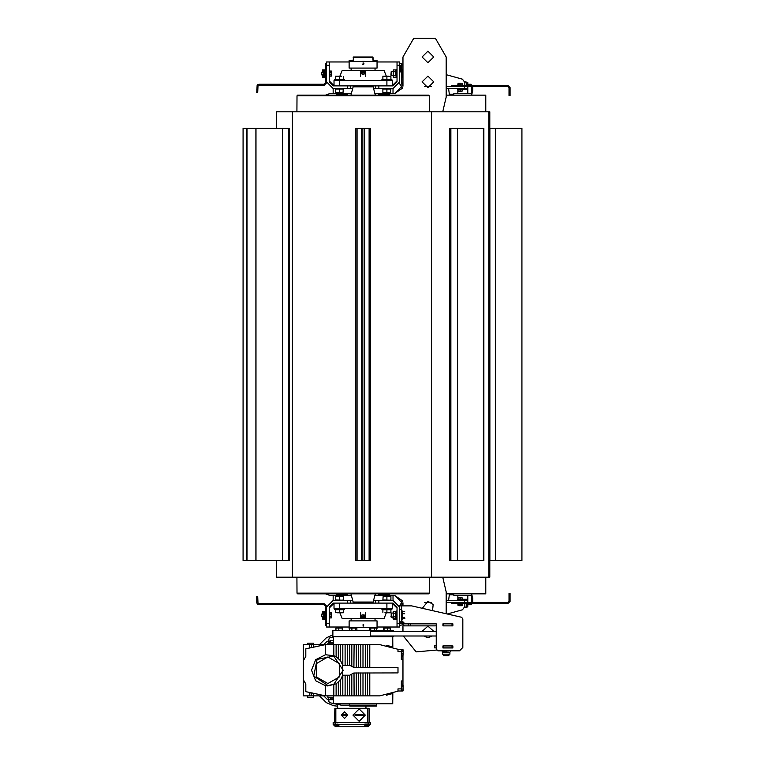 <?xml version="1.0" encoding="UTF-8"?>
<svg xmlns="http://www.w3.org/2000/svg" width="765" height="765" viewBox="0 0 765 765"><rect width="100%" height="100%" fill="white"/><g stroke="black" fill="none" stroke-linecap="round" stroke-linejoin="round"><path stroke-width="1.15" d="M369.151 128.424L355.801 128.424L355.801 560.554L370.432 560.554L370.432 128.424L369.151 128.424L369.151 560.554M276.366 128.424L276.366 111.805L489.763 111.805L489.763 577.173L488.873 577.173L488.873 111.805M488.873 577.173L292.421 577.173L292.421 111.805M489.763 577.173L489.763 560.554L495.366 560.554L495.366 128.424L489.763 128.424L489.763 111.805M246.856 560.554L246.856 128.424L243.117 128.424L243.117 560.554L289.055 560.554L289.055 128.424L289.553 128.424L289.553 560.554L289.055 560.554M288.548 560.554L288.548 128.424L282.601 128.424L282.601 560.554M450.872 560.554L457.537 560.554L457.537 128.424L450.126 128.424L450.126 560.554L450.872 560.554L450.872 128.424M397.025 619.382L396.194 619.382L396.194 611.072L397.025 611.072M393.286 618.981L393.286 611.474M401.673 611.072L402.505 611.082L402.505 619.048L401.673 619.048M391.231 613.071L391.231 617.393L391.231 613.071L392.866 613.071M448.873 654.19L448.873 655.71L443.557 655.71L443.557 654.19M448.873 655.71L443.557 655.71M446.215 652.363L449.954 652.363L449.954 654.19L442.476 654.19L442.476 652.363L446.215 652.363M403.002 675.227L403.002 680.879M403.002 659.602L403.002 665.254M376.418 703.81L376.418 705.148L341.18 705.148L334.927 703.81M376.399 705.148L376.399 706.143L349.834 706.143L349.825 703.81M313.421 695.834L313.421 697.336L307.769 697.336L307.769 695.834M307.769 644.646L307.769 643.155L313.421 643.155L313.421 644.646M333.483 699.659L330.375 699.659L330.375 698.168L333.205 698.168M330.375 642.323L330.375 640.821L333.483 640.821M333.464 698.168L330.375 698.168M392.837 693.52L386.535 695.232L392.837 693.52L392.703 703.81L333.53 703.81L333.435 695.834M311.527 692.851L311.594 695.834L303.284 695.834L303.284 660.797L305.78 656.485L305.78 648.854L325.555 644.646L311.594 644.646L311.594 647.611M311.594 695.834L325.555 695.834L305.78 691.636L305.78 683.996L303.284 679.683M342.682 675.227L340.597 679.769L336.112 683.834L336.112 695.834L325.555 695.834L325.555 685.756L315.639 680.783L311.537 670.245L315.639 659.698L325.555 654.725L333.865 655.739L336.112 656.647L340.597 660.721L342.682 665.254M336.112 695.834L379.736 695.834L398.02 691.187L398.02 688.854L401.348 688.854L401.348 691.015L398.02 691.015M325.46 644.665L379.736 644.646L398.02 649.303L398.02 651.627L401.348 651.627L401.348 649.466L403.002 649.466L403.002 650.126M303.284 660.797L303.284 644.646L311.594 644.646M328.826 642.323L333.464 642.323M335.529 722.428L335.529 724.092L333.205 724.092L333.205 722.428L370.432 722.428L370.432 724.092L364.781 724.092L364.781 726.75L368.108 726.75L370.432 724.092M333.205 722.428L333.205 724.426L335.529 726.75L338.857 726.75L338.857 724.426L364.781 724.426M368.195 708.428L369.103 708.639L369.103 722.428M334.534 722.428L334.86 708.304L368.654 708.304L334.984 708.304M393.363 636.002L393.363 636.671L332.871 636.671L332.871 630.685L393.363 630.685L393.363 631.355M401.348 656.37L403.002 656.37L403.002 655.117M401.348 691.015L403.002 691.015L403.002 690.355M403.002 685.364L403.002 659.535L401.348 659.535L401.348 651.627M443.557 652.172L442.227 652.21L442.227 650.795L437.905 650.795L436.251 649.131L436.251 647.869L434.587 647.869L434.587 645.88L436.251 645.88L436.251 644.809M373.54 600.439L393.038 600.439L399.684 607.085L399.684 605.918L401.673 605.918L401.673 621.209L404.341 623.867L436.251 623.867L436.251 625.866L404.341 625.866L399.684 621.209M323.193 617.843L323.193 612.947M323.193 76.031L323.193 71.126M329.218 612.736L329.744 612.736L329.744 618.053L329.218 618.053L329.744 618.053M325.555 618.053L325.029 618.053L325.029 612.736L325.555 612.736L325.029 612.736M325.555 76.242L325.029 76.242L325.029 70.925L325.555 70.925L325.029 70.925M329.744 70.925L329.218 70.925L329.744 70.925L329.744 76.242L329.218 76.242M321.692 616.724L321.692 614.066L321.434 616.466L322.868 616.724L321.692 616.724M331.312 612.899L331.312 617.89L331.503 613.52L331.312 612.899L329.945 612.899L329.945 614.152L331.312 614.152M321.692 74.913L321.692 72.254L321.434 74.654L322.868 74.913L321.692 74.913M331.312 71.088L331.312 76.079L331.503 71.709L331.312 71.088L329.945 71.088L329.945 72.331L331.312 72.331M325.555 77.571L324.723 77.227M324.723 69.931L325.555 69.596M325.555 619.382L324.723 619.038M324.723 611.751L325.555 611.407M322.237 72.254L322.514 69.931L322.39 72.254M325.527 76.242L325.527 77.227L322.514 77.227L322.237 74.913M322.237 614.066L322.514 611.751L322.39 614.066M325.527 618.053L325.527 619.038L322.514 619.038L322.237 616.724M326.55 625.368L325.555 625.368L325.555 606.09L324.226 604.761L257.815 604.388L258.35 603.547L324.226 603.757L326.55 606.09L326.55 622.041L325.555 622.041M257.948 603.136L259.077 603.757L259.077 604.761L257.097 603.662L256.753 602.428L256.753 596.451L257.748 596.451L257.968 603.155L257.097 603.662L257.815 604.388M257.815 84.59L257.097 85.326L259.077 84.217L259.077 85.211L258.36 85.431L257.815 84.59L259.077 84.217L324.226 84.217L325.555 82.888L325.555 63.61L326.55 63.61M256.753 92.527L257.097 85.326L257.948 85.852L257.748 92.527L256.753 92.527M325.555 66.938L326.55 66.938L326.55 82.888L324.226 85.211L259.077 85.211M458.847 597.742L461.505 597.742M458.847 597.57L461.505 597.57M459.096 605.727L461.257 605.727L459.096 605.727M462.337 605.727L461.257 605.727L462.337 605.727M461.505 91.236L458.847 91.236M461.505 91.408L458.847 91.408M461.257 83.251L459.096 83.251L461.257 83.251M458.015 83.251L459.096 83.251L458.015 83.251M458.015 597.905L462.337 597.905L458.015 597.905L458.015 599.741L462.337 599.741L462.337 597.905M462.337 91.073L458.015 91.073L462.337 91.073L462.337 89.428L460.176 89.428L460.176 90.872M462.835 603.432L462.835 603.958L457.518 603.958L457.518 603.432M457.518 600.439L457.518 599.903L462.835 599.903L462.835 600.439M457.518 85.546L457.518 85.02L462.835 85.02L462.835 85.546M462.835 88.539L462.835 89.075L457.518 89.075L457.518 88.539M458.522 603.432L458.522 602.428L508.046 602.428L509.041 601.433L509.041 593.458L510.035 593.458L510.035 601.433L508.046 603.432L451.866 603.432L451.866 602.428M458.522 85.546L508.046 85.546L510.035 87.545L510.035 95.52L509.041 95.52L509.041 87.545L508.046 86.541L458.522 86.541L458.522 85.546L451.866 85.546L451.866 86.541M399.684 63.61L401.673 63.61L401.673 83.882L402.954 86.158L403.002 85.211L402.036 85.211M467.826 86.541L467.826 88.539L446.215 88.539L446.215 95.185L485.775 95.185L485.775 111.805M485.775 577.173L485.775 593.793L446.215 593.793L446.215 600.439L467.826 600.439L467.826 602.428M401.673 625.034L399.684 625.368M373.091 603.097L373.091 602.103L353.143 602.103L350.915 593.793M353.143 61.42L353.478 56.964L372.756 56.964L373.091 61.42M353.143 57.299L373.091 57.299M373.091 85.881L373.091 86.875L353.143 86.875L353.143 85.881M429.27 593.124L296.963 593.124L297.633 593.793L428.601 593.793L429.27 593.124L429.347 577.173M296.887 111.805L296.963 95.855L429.27 95.855L429.347 111.805M296.963 95.855L297.633 95.185L428.601 95.185L429.27 95.855M323.222 612.899L323.222 614.152L324.666 614.152L324.666 612.899L323.232 612.899L323.509 611.751L322.514 611.751M323.251 617.89L323.509 619.038L323.232 617.89L324.666 617.89L324.666 614.152M323.222 71.088L323.222 72.331L324.666 72.331L324.666 71.088L323.232 71.088L323.509 69.931L322.514 69.931M323.251 76.079L323.509 77.227L323.232 76.079L324.666 76.079L324.666 72.331M391.231 75.572L391.231 71.585L390.877 75.219L392.866 75.572M393.286 77.169L393.286 69.998M401.673 69.596L402.505 69.596L402.505 77.571L401.673 77.571M397.025 77.571L396.194 77.571L396.194 69.596L397.025 69.596M344.336 608.414L344.336 609.409L334.362 609.409L334.362 608.414M334.362 80.564L334.362 79.56L344.336 79.56L344.336 80.564M337.355 612.736L341.343 612.736L335.366 612.383L335.366 609.676L343.342 609.676L343.342 612.736L341.343 612.736L343.342 612.383M341.343 76.242L337.355 76.242L341.343 76.242M335.366 76.242L337.355 76.242L335.366 76.242M391.871 608.414L391.871 609.409L381.898 609.409L381.898 608.414M381.898 80.564L381.898 79.56L391.871 79.56L391.871 80.564M384.891 612.736L388.878 612.736L384.891 612.736M390.877 612.736L388.878 612.736L390.877 612.736M388.878 76.242L384.891 76.242L390.877 76.596L390.877 79.302L386.889 79.302L386.889 76.596M382.892 76.242L384.891 76.242L382.892 76.242M379.736 595.447L379.736 594.453L389.71 594.453L389.71 595.447M389.71 93.521L389.71 94.525L379.736 94.525L379.736 93.521M336.524 595.447L336.524 594.453L346.497 594.453L346.497 595.447M346.497 93.521L346.497 94.525L336.524 94.525L336.524 93.521M349.643 628.562L349.156 628.39L349.643 628.39M376.59 628.39L377.078 628.39L377.078 620.912L349.156 620.912L349.156 627.396L377.078 627.396L349.156 627.396L349.156 628.39M377.078 628.39L376.59 628.562M373.091 58.628L373.091 60.416L377.078 60.588L373.091 60.588M353.143 60.588L349.156 60.588L349.156 68.066L377.078 68.066L377.078 61.583L349.156 61.583L377.078 61.583L377.078 60.588M349.156 60.588L353.143 60.416M471.814 593.793L471.814 595.447L453.865 595.447L453.865 593.793M453.865 95.185L453.865 93.521L471.814 93.521L471.814 95.185M464.795 81.893L467.826 82.553L467.826 85.546M462.337 89.706L466.554 89.706L466.554 88.539M467.826 603.432L467.826 606.425L467.157 607.085L464.795 607.085M467.826 606.425L465.598 607.085M465.598 81.893L467.826 82.553M466.554 600.439L466.554 599.272L462.337 599.272M336.696 600.219L335.366 600.267L336.696 600.219L335.366 599.913L335.663 596.117L343.045 596.117L343.342 596.643L336.906 596.308M384.221 600.219L382.892 600.267L384.221 600.219L382.892 599.913L383.198 596.117L390.571 596.117L390.877 596.643L384.441 596.308M377.078 627.032L397.025 627.032L397.025 607.085L393.038 603.097L375.586 603.097L375.586 600.439M352.703 600.439L350.657 600.439L350.657 603.097L333.205 603.097L329.218 607.085L329.218 627.032L349.156 627.032M400.411 623.705L399.684 623.705L399.684 627.032L397.025 627.032L399.684 627.032M329.218 627.032L326.55 627.032L326.55 607.085L333.205 600.439L350.657 600.439M361.988 618.388L342.118 618.388L339.889 612.736M386.344 612.736L384.116 618.388L364.245 618.388M392.206 603.097L392.206 608.414L334.037 608.414L334.037 603.097M364.245 70.59L384.116 70.59L386.344 76.242M339.889 76.242L342.118 70.59L361.988 70.59M334.037 85.881L334.037 80.564L392.206 80.564L392.206 85.881M349.156 61.946L329.218 61.946L329.218 81.893L333.205 85.881L393.038 85.881L397.025 81.893L397.025 61.946L399.684 61.946L399.684 65.274L400.516 65.274L400.516 71.92L399.684 71.92M400.516 65.274L401.348 66.106L401.348 71.088L400.516 71.92M342.012 88.759L343.342 88.711L342.012 88.759L343.342 88.711L343.045 92.861L335.663 92.861L335.366 92.336L341.792 92.67M389.548 88.759L390.877 88.711L389.548 88.759L390.877 88.711L390.571 92.861L383.198 92.861L382.892 92.336L389.328 92.67M329.218 61.946L326.55 61.946L326.55 81.893L333.205 88.539L352.703 88.539M373.54 88.539L393.038 88.539L399.684 81.893L399.684 65.274L397.025 65.274M374.869 595.447L393.038 595.447L393.038 600.439M333.205 600.439L333.205 595.447L351.365 595.447M351.365 93.521L333.205 93.521L333.205 88.539M393.038 88.539L393.038 93.521L374.869 93.521M328.711 698.168L327.889 697.336L333.454 697.336M328.022 643.155L333.454 643.155M327.889 683.537L339.402 676.891L339.402 663.59L327.889 656.944L316.366 663.59L316.366 676.891L327.889 683.537M333.712 656.102L317.064 659.44L313.765 676.097L327.889 685.536L333.712 684.379L343.179 670.245L333.712 656.102M442.753 111.805L446.215 97.031L446.215 56.964L435.419 38.25L413.808 38.25L403.002 56.964L403.002 85.211L403.002 83.882L401.673 82.553M365.278 715.112L359.129 708.964L352.981 715.112L359.129 721.261L365.278 715.112M347.826 715.112L344.508 711.794L341.18 715.112L344.508 718.44L347.826 715.112M427.941 51.14L422.117 56.964L427.941 62.778L433.755 56.964L427.941 51.14M427.941 76.079L422.117 81.893L427.941 87.707L433.755 81.893L427.941 76.079M403.375 636.002L416.189 651.914L436.519 650.049M432.521 610.661L433.162 604.532L427.941 601.271L422.251 608.328M348.161 595.447L347.492 594.788L346.832 595.447M346.832 93.521L347.492 94.191L348.161 93.521L347.492 94.191L346.832 93.521M378.073 93.521L378.742 94.191L379.402 93.521M379.402 595.447L378.742 594.788L378.073 595.447L378.742 594.788L379.402 595.447M364.197 617.613L363.117 616.533L362.036 617.613L364.197 617.613M364.685 560.554L364.685 128.424M364.111 560.554L364.111 128.424M362.122 560.554L362.122 128.424M361.549 560.554L361.549 128.424M276.366 560.554L276.366 577.173L292.421 577.173M450.126 560.554L449.638 560.554L449.638 128.424L450.126 128.424M255.921 560.554L255.921 128.424L282.601 128.424M256.026 560.554L256.026 128.424M288.548 128.424L289.055 128.424M246.961 560.554L246.961 128.424L255.921 128.424M495.366 560.554L521.883 560.554L521.883 128.424L495.366 128.424M483.394 560.554L483.394 128.424L483.901 128.424L483.901 560.554L457.537 560.554M457.537 128.424L483.394 128.424M396.194 619.048L397.025 619.048M393.229 613.071L393.325 611.417L393.325 613.243L395.734 613.243L395.734 611.417L395.83 613.071M393.325 613.243L393.229 617.059M393.325 611.417L395.734 611.417M393.325 618.713L395.734 618.713L395.734 613.243M395.83 617.059L395.734 618.713M393.325 616.886L395.734 616.886M404.876 618.445L402.706 618.665L402.706 611.465L404.723 611.465M402.706 613.76L404.723 613.76M402.706 617.365L404.723 617.365M442.227 651.856L448.873 652.172M462.835 647.477L462.835 618.885L462.835 647.477L459.516 650.795L450.212 650.795L450.212 651.856M446.215 650.795L446.215 651.856M449.877 625.866L442.897 625.904L442.897 623.838L452.87 623.838L452.87 625.904L452.039 625.866L452.039 623.867L452.87 623.867L451.207 623.867M355.668 715.447L354.979 714.787L363.289 714.787L363.289 715.447L362.591 715.447M342.624 715.447L342.175 714.787L346.832 714.787L346.363 715.447M325.555 685.756L327.889 685.928L336.112 683.834M386.535 645.258L392.837 646.961L386.535 645.258M330.375 641.07L327.104 641.299L323.652 644.646M323.652 695.834L327.104 699.191L330.375 699.411M313.124 693.195L312.283 693.014L313.124 693.195M354.061 695.834L354.042 672.904L349.825 675.227L342.577 675.227L342.577 665.254L349.825 665.254L354.042 667.587L398.02 667.587L398.02 672.904L353.937 673.057M340.597 679.769L340.597 695.834M342.844 675.227L342.844 695.834M338.35 682.447L338.35 695.834M353.937 667.424L354.061 644.646M336.112 644.646L336.112 656.647M338.35 644.646L338.35 658.034M340.597 644.646L340.597 660.721M342.844 644.646L342.844 665.254M345.082 675.227L345.082 695.834M345.082 644.646L345.082 665.254M347.329 675.227L347.329 695.834M347.329 644.646L347.329 665.254M349.576 675.227L349.576 695.834M349.576 644.646L349.576 665.254M351.814 674.816L351.814 695.834M351.814 644.646L351.814 665.674M356.308 672.904L356.308 695.834M356.308 644.646L356.308 667.587M358.546 672.904L358.546 695.834M358.546 644.646L358.546 667.587M360.793 672.904L360.793 695.834M360.793 644.646L360.793 667.587M363.031 672.904L363.031 695.834M363.031 644.646L363.031 667.587M365.278 672.904L365.278 695.834M365.278 644.646L365.278 667.587M367.525 672.904L367.525 695.834M367.525 644.646L367.525 667.587M369.763 644.646L369.763 667.587M401.348 688.854L401.348 680.946L403.002 680.946M369.763 672.904L369.763 695.834M345.082 694.716L344.613 695.203M344.049 695.567L343.428 695.777M309.605 648.041L309.605 644.646M312.283 647.467L313.124 647.286L312.283 647.467M313.593 644.646L313.593 647.19M317.599 646.339L316.767 646.511M313.593 693.291L313.593 695.834M316.767 693.97L317.599 694.142M309.605 695.834L310.064 692.545M325.555 644.646L325.555 654.725M346.086 715.447L344.805 715.447M344.508 715.447L343.495 715.447M346.832 715.342L342.175 715.342M342.175 714.893L342.644 714.787M342.921 714.787L344.202 714.787M344.499 714.787L345.512 714.787M334.993 724.092L334.993 725.258L338.063 725.258L338.063 724.092M335.759 724.092L335.759 725.258M337.298 724.092L337.298 725.258M365.574 724.092L365.574 725.258L368.644 725.258L368.644 724.092M366.339 724.092L366.339 725.258M367.879 724.092L367.879 725.258M336.524 725.258L336.524 726.75L335.529 726.75M338.857 726.75L364.781 726.75M335.529 724.092L338.857 724.426M319.512 695.834L326.359 702.662L333.54 705.712L337.69 706.219M365.947 706.219L366.655 706.143M332.871 634.883L326.359 637.828L319.512 644.646M328.883 641.175L328.883 639.033L329.935 637.733L333.53 636.968M333.53 703.523L329.935 702.758L328.883 701.457L328.883 699.315M365.947 708.304L365.947 706.143M337.69 708.304L337.69 704.402M362.591 714.787L363.289 714.998M363.289 715.227L354.979 715.227M354.979 714.998L355.668 714.787M356.519 714.787L358.46 714.787M359.808 714.787L361.74 714.787M361.74 715.447L359.808 715.447M358.46 715.447L356.519 715.447M436.251 636.002L370.499 636.002L370.499 631.355L436.251 631.355M390.284 630.685L390.284 628.027L383.552 628.027L383.552 630.685M387.396 630.685L387.396 628.027M384.03 630.685L384.03 628.027M342.691 630.685L342.691 628.027L335.95 628.027L335.95 630.685M338.838 630.685L338.838 628.027M342.213 630.685L342.213 628.027M356.873 630.685L356.873 628.027L349.643 628.027L349.643 630.685M351.862 630.685L351.862 628.027M355.476 630.685L355.476 628.027M376.59 630.685L376.59 628.027L369.361 628.027L369.361 630.685M374.372 630.685L374.372 628.027M370.757 630.685L370.757 628.027M398.02 649.466L403.002 649.466M403.002 656.37L403.002 659.535M401.348 655.117L403.174 655.117L403.174 650.126L401.348 650.126M401.348 651.378L403.174 651.378M401.348 653.874L403.174 653.874M401.348 690.355L403.174 690.355L403.002 685.029M401.348 685.364L403.174 685.364M401.348 686.616L403.174 686.616M401.348 689.102L403.174 689.102M442.897 647.869L451.207 647.869M436.251 626.86L436.251 649.131M411.647 605.918L461.544 617.259L411.647 605.918L401.673 605.918L402.954 602.82L403.002 603.757L402.036 603.757M452.87 645.909L452.87 647.974L442.897 647.974L442.897 645.909L452.87 645.909M459.516 650.795L437.905 650.795M405.001 623.867L401.673 620.549M462.835 618.885L461.544 617.259M443.729 647.869L443.729 645.88L452.039 645.88L452.039 647.869M452.039 625.866L442.897 625.866M442.897 623.867L452.039 623.867M443.729 625.866L443.729 623.867M323.222 614.152L323.222 617.89M323.222 616.647L324.666 616.647M323.222 72.331L323.222 76.079M323.222 74.827L324.666 74.827M322.868 614.066L321.692 614.066M331.312 617.89L329.945 617.89L329.945 616.647L331.312 616.647M329.945 616.647L329.945 614.152M322.868 72.254L321.692 72.254M331.312 76.079L329.945 76.079L329.945 74.827L331.312 74.827M329.945 74.827L329.945 72.331M322.868 75.4L322.514 77.227M322.39 74.913L322.514 75.4M322.868 617.221L322.514 619.038M322.39 616.724L322.514 617.221M257.958 85.823L258.36 85.431M472.588 603.432L470.542 604.761L467.826 604.761M471.403 603.432L467.826 603.757M403.002 604.761L401.692 604.799M471.546 595.447L471.842 602.428M448.567 600.439L449.313 594.788L453.865 594.788M472.808 602.428L472.808 598.115L471.814 594.788M471.403 85.546L467.826 85.211M472.588 85.546L470.542 84.217L467.826 84.217M403.002 84.217L401.692 84.179M471.814 94.191L472.808 90.863L472.808 86.541M471.546 93.521L471.842 86.541M448.567 88.539L449.313 94.191L453.865 94.191M458.015 605.526L458.015 604.159L462.337 604.159L462.337 605.526M460.176 604.159L460.176 605.526M462.337 83.452L462.337 84.819L460.176 84.819L460.176 83.452M460.176 84.819L458.015 84.819L458.015 83.452M460.176 599.55L460.176 598.106M460.176 89.428L458.015 89.428L458.015 91.073M401.673 64.939L403.002 64.939L403.002 56.964M446.215 56.964L446.215 74.664L462.414 79.216L464.833 82.419L464.833 85.546M399.684 81.893L399.684 83.882L402.476 88.147L394.692 93.521L403.002 85.211M464.498 88.539L464.498 86.541L446.215 86.541M431.431 86.541L424.451 86.541M462.414 609.762L447.276 614.018L462.414 609.762L447.276 614.018L462.414 609.762L464.833 606.559L464.833 603.432M402.18 605.918L403.002 605.096M403.002 605.918L403.002 603.757L394.692 595.447L402.476 600.831L399.684 605.918M424.451 602.428L431.431 602.428M446.215 602.428L464.498 602.428L464.498 600.439M350.915 95.185L353.143 86.875M373.091 86.875L375.319 95.185M296.887 577.173L296.963 593.124M325.527 612.736L325.527 611.751L323.509 611.751L323.251 612.899M325.527 70.925L325.527 69.931L323.509 69.931L323.251 71.088M391.231 617.393L392.866 617.393M392.866 71.585L391.231 71.585M403.002 77.227L403.002 69.931M393.325 619.038L393.047 618.225L393.325 619.038L393.047 618.225L393.325 619.038L395.734 619.038L396.012 618.225L395.734 619.038M395.83 75.572L395.734 69.931L393.325 69.931L393.229 75.572M395.734 71.757L393.325 71.757M395.734 69.931L395.83 71.585M395.734 75.4L393.325 75.4M395.734 77.227L393.325 77.227M393.229 71.585L393.325 69.931M362.495 618.493L361.003 616.877L362.065 614.878L364.178 614.878L365.23 616.494L363.748 618.493M362.065 614.878L364.178 615.27L365.23 616.877M361.003 616.877L362.065 615.27M362.572 618.053L363.671 618.053M363.671 70.925L362.572 70.925L363.671 70.925L364.006 71.652L362.228 71.652L362.572 70.925M363.748 70.485L365.23 72.092L364.178 74.1L362.065 74.1L361.003 72.484L362.495 70.485M362.065 74.1L361.003 72.092M364.178 74.1L362.065 73.708M365.23 72.092L364.178 73.708M339.354 609.676L339.354 612.383M343.342 76.596L343.342 79.302L339.354 79.302L339.354 76.596M339.354 79.302L335.366 79.302L335.366 76.596L337.355 76.242M382.892 612.383L382.892 609.676L390.877 609.676L390.877 612.383M386.889 609.676L386.889 612.383M386.889 79.302L382.892 79.302L382.892 76.596M382.07 594.242L387.386 594.242M387.386 94.736L382.07 94.736M338.857 594.242L344.174 594.242M344.174 94.736L345.503 95.051L341.515 95.185M341.515 95.051L337.528 95.185M337.528 95.051L338.857 94.736M375.405 60.406L374.86 60.406M376.017 60.406L375.481 60.406M374.783 60.406L374.238 60.406M373.712 60.416L376.457 60.416M467.826 88.539L467.826 93.521M457.853 93.521L457.853 89.075M467.826 595.447L467.826 600.439M457.853 599.903L457.853 595.447M466.554 82.553L466.554 85.546M466.554 603.432L466.554 606.425M335.366 599.913L343.342 600.267L343.342 596.289L341.792 596.308L343.342 596.289M343.342 599.913L342.012 600.219M339.354 599.913L339.354 596.643M382.892 599.913L390.877 600.267L390.877 596.289L389.328 596.308L390.877 596.289M390.877 599.913L389.548 600.219M386.889 599.913L386.889 596.643M341.792 596.308L343.342 596.643M389.328 596.308L390.877 596.643M334.037 603.26L329.218 608.079M397.025 608.079L392.206 603.26M399.684 607.085L399.684 623.705L397.025 623.705M360.621 612.717L360.621 618.388M363.882 624.986L363.117 624.489L363.117 626.153L363.595 626M363.117 626.153L363.117 624.489M350.657 603.097L375.586 603.097M365.613 618.388L365.613 612.717M362.763 627.568L363.949 627.568M364.494 627.558L363.117 627.558M363.117 627.568L361.74 627.558M365.613 76.251L365.613 70.59M362.629 64.327L363.834 64.078M363.949 63.658L363.117 64.49L363.117 62.826L363.949 63.658M360.621 70.59L360.621 76.251M363.471 61.41L362.285 61.41M361.74 61.42L363.117 61.42M363.117 61.41L364.494 61.42M343.342 89.065L339.354 89.065L339.354 92.336M339.354 89.065L335.366 89.065L335.366 92.689L336.906 92.67L335.366 92.689M335.366 89.065L336.696 88.759M390.877 89.065L386.889 89.065L386.889 92.336M386.889 89.065L382.892 89.065L382.892 92.689L384.441 92.67L382.892 92.689M382.892 89.065L384.221 88.759M336.906 92.67L335.366 92.336M384.441 92.67L382.892 92.336M392.206 85.718L397.025 80.899M329.218 80.899L334.037 85.718M399.684 61.946L377.078 61.946M350.657 88.539L350.657 85.881M375.586 85.881L375.586 88.539M433.717 631.355L427.941 626.2L422.156 631.355M423.705 636.002L427.941 637.828L432.168 636.002M442.753 577.173L446.215 591.947L446.215 613.779M333.205 93.521L329.878 93.521L325.479 95.185M325.479 593.793L329.878 595.447L333.205 595.447L329.878 595.447M403.002 631.355L403.002 625.674M403.002 623.513L403.002 621.878M394.692 595.447L393.038 595.447M393.038 93.521L394.692 93.521M357.092 560.554L357.092 128.424M431.584 577.173L431.584 111.805M489.896 560.554L489.896 128.424M333.865 695.834L333.865 684.742M333.865 655.739L333.865 644.646M368.108 722.428L368.108 724.092M367.104 725.258L367.104 726.75M335.864 708.639L335.864 722.428M367.774 708.639L367.774 722.428M401.348 684.12L403.002 684.12M399.684 609.246L401.673 609.246M408.281 623.867L408.281 625.866M410.633 625.866L410.633 623.867M323.643 604.761L323.643 603.757M256.753 599.77L257.748 599.77M322.868 603.757L322.868 604.761M322.658 85.211L322.658 84.217M257.748 89.209L256.753 89.209M321.864 84.217L321.864 85.211M471.842 598.115L472.808 598.115M472.808 90.863L471.842 90.863M509.041 596.777L510.035 596.777M510.035 92.192L509.041 92.192M362.304 616.906L363.117 616.303L363.939 616.906M364.159 617.336L362.075 617.336M363.652 616.676L362.591 616.676M362.075 71.642L364.159 71.642M362.591 72.302L363.652 72.302M363.939 72.063L362.304 72.063M378.905 603.097L378.905 600.439M329.218 623.705L326.55 623.705M347.329 600.439L347.329 603.097M386.889 603.097L386.889 608.414M339.354 603.097L339.354 608.414M339.354 85.881L339.354 80.564M386.889 85.881L386.889 80.564M378.905 88.539L378.905 85.881M326.55 65.274L329.218 65.274M347.329 85.881L347.329 88.539M384.728 595.447L384.728 596.117M341.515 596.117L341.515 595.447M341.515 93.521L341.515 92.861M384.728 92.861L384.728 93.521M396.194 612.201L395.773 611.474M392.866 617.919L393.286 618.656M396.194 617.919L395.773 618.656M392.866 617.059L390.877 616.705M392.703 636.671L392.837 646.961M327.889 695.834L327.889 697.336M328.711 642.323L327.889 643.155L327.889 644.646M333.53 636.671L333.435 644.646M325.029 613.52L324.695 612.947M325.029 617.269L324.695 617.843M325.029 71.7L324.695 71.126M325.029 75.458L324.695 76.031M373.091 602.103L375.319 593.793M353.143 602.103L353.143 603.097M396.194 618.254L395.773 618.981M396.194 76.443L395.773 77.169M396.194 70.724L395.773 69.998M364.197 71.365L362.036 71.365L364.197 71.365M375.089 620.912L375.089 618.388M351.154 620.912L351.154 618.388M351.154 68.066L351.154 70.59M375.089 68.066L375.089 70.59"/></g></svg>
